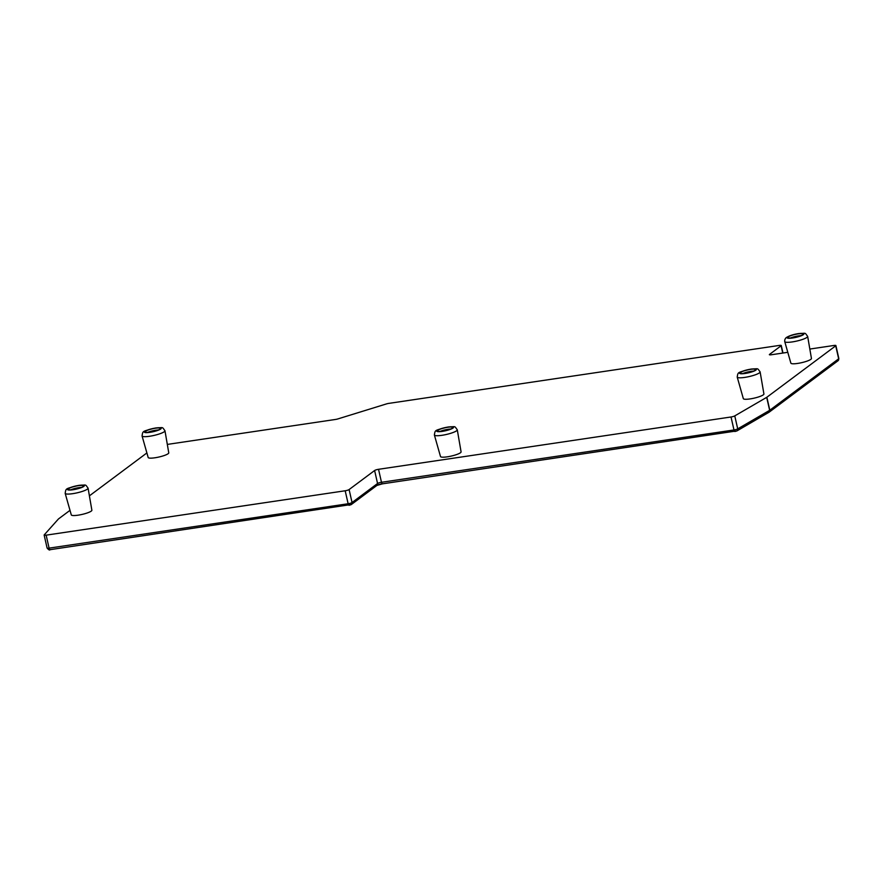 <?xml version="1.0" encoding="UTF-8"?>
<svg xmlns="http://www.w3.org/2000/svg" width="883" height="883" viewBox="0 0 883 883"><rect width="100%" height="100%" fill="white"/><g stroke="black" fill="none" stroke-linecap="round" stroke-linejoin="round"><path stroke-width="1.32" d="M70 510.341L58.543 518.895A3.124 0.574 167.2 0 0 58.421 518.994L44.216 534.899A3.124 0.574 167.2 0 0 44.15 535.065A3.124 0.574 167.2 0 0 46.148 535.153L345.187 490.771A3.124 0.574 167.2 0 0 349.105 489.557L374.613 470.518A3.124 0.574 -12.8 0 1 378.531 469.303L731.025 416.986A3.124 0.574 167.2 0 0 734.766 415.893L766.687 397.35A3.124 0.574 167.2 0 0 766.863 397.24L835.715 345.827A3.124 0.574 167.2 0 0 835.903 345.562A3.124 0.574 167.2 0 0 833.905 345.474L809.821 349.05M787.791 352.317L771.367 354.756A3.124 0.574 -12.8 0 1 769.369 354.668A3.124 0.574 -12.8 0 1 769.557 354.392L781.091 345.783L782.735 353.068M146.887 452.935L89.404 495.849M781.091 345.783A3.124 0.574 167.2 0 0 781.267 345.518A3.124 0.574 167.2 0 0 779.27 345.43L388.796 403.388A3.124 0.574 167.2 0 0 386.456 403.917L337.891 418.917A3.124 0.574 -12.8 0 1 335.551 419.447L167.317 444.414M65.176 493.354L71.291 514.899A10.552 1.943 -12.8 0 0 78.035 515.186A10.552 1.943 -12.8 0 0 91.876 510.231L88.079 488.156A11.744 2.163 167.2 0 1 72.682 493.674A11.744 2.163 -12.8 0 1 65.176 493.354C66.048 488.056 65.21 488.917 79.017 485.33C87.042 485.076 84.911 484.016 88.079 488.156M737.217 377.085L743.331 398.63A10.552 1.943 -12.8 0 0 750.075 398.917A10.552 1.943 -12.8 0 0 763.916 393.961L760.12 371.886A11.744 2.163 167.2 0 1 744.722 377.405A11.744 2.163 -12.8 0 1 737.217 377.085C738.089 371.798 737.25 372.659 751.058 369.061C759.082 368.818 756.952 367.747 760.12 371.886M784.744 341.6L790.87 363.145A10.552 1.943 167.2 0 0 797.614 363.432A10.552 1.943 -12.8 0 0 811.444 358.465L807.658 336.401C804.49 332.251 806.609 333.321 798.596 333.575C793.199 334.425 789.038 335.805 786.124 337.692C785.02 338.818 784.568 340.121 784.744 341.6A11.744 2.163 167.2 0 0 792.261 341.92A11.744 2.163 -12.8 0 0 807.658 336.401M457.284 429.8L461.081 451.864A10.552 1.943 167.2 0 1 447.251 456.831A10.552 1.943 167.2 0 1 440.507 456.544L434.381 434.999A11.744 2.163 -12.8 0 0 441.886 435.319A11.744 2.163 167.2 0 0 457.284 429.8C454.127 425.661 456.246 426.721 448.233 426.975C434.414 430.562 435.253 429.701 434.381 434.999M142.064 435.948L148.178 457.493A10.552 1.943 -12.8 0 0 154.933 457.78A10.552 1.943 167.2 0 0 168.763 452.813L164.966 430.749A11.744 2.163 167.2 0 1 149.569 436.268A11.744 2.163 -12.8 0 1 142.064 435.948C142.936 430.65 142.097 431.511 155.916 427.913C163.929 427.67 161.81 426.599 164.966 430.749M801.058 335.606A7.815 1.435 -12.8 0 0 798.552 335.871A7.815 1.435 167.2 0 0 790.362 338.034M792.857 337.781A7.815 1.435 167.2 0 1 787.857 337.56A7.815 1.435 167.2 0 1 798.1 333.873A7.815 1.435 -12.8 0 1 803.1 334.094A7.815 1.435 -12.8 0 1 792.857 337.781M158.366 429.955A7.815 1.435 167.2 0 0 155.872 430.22A7.815 1.435 -12.8 0 0 147.682 432.383M155.419 428.222A7.815 1.435 167.2 0 1 160.419 428.443A7.815 1.435 167.2 0 1 150.176 432.129A7.815 1.435 -12.8 0 1 145.176 431.908A7.815 1.435 -12.8 0 1 155.419 428.222M753.519 371.103A7.815 1.435 167.2 0 0 751.025 371.357A7.815 1.435 -12.8 0 0 742.824 373.531M750.572 369.359A7.815 1.435 167.2 0 1 755.561 369.58A7.815 1.435 167.2 0 1 745.329 373.277A7.815 1.435 -12.8 0 1 740.329 373.045A7.815 1.435 -12.8 0 1 750.572 369.359M450.683 429.017A7.815 1.435 167.2 0 0 448.189 429.27A7.815 1.435 -12.8 0 0 439.999 431.445M447.736 427.273A7.815 1.435 167.2 0 1 452.736 427.493A7.815 1.435 167.2 0 1 442.493 431.18A7.815 1.435 -12.8 0 1 437.493 430.959A7.815 1.435 -12.8 0 1 447.736 427.273M78.532 485.628A7.815 1.435 167.2 0 1 83.521 485.849A7.815 1.435 167.2 0 1 73.289 489.535A7.815 1.435 -12.8 0 1 68.289 489.314A7.815 1.435 -12.8 0 1 78.532 485.628M70.783 489.8A7.815 1.435 -12.8 0 1 78.984 487.626A7.815 1.435 167.2 0 1 81.479 487.372M792.592 337.99A8.62 1.589 -12.8 0 0 803.387 334.657A8.62 1.589 -12.8 0 0 798.375 333.664A8.62 1.589 167.2 0 0 787.581 336.997A8.62 1.589 167.2 0 0 792.592 337.99M155.695 428.012A8.62 1.589 -12.8 0 0 144.889 431.346A8.62 1.589 -12.8 0 0 149.9 432.339A8.62 1.589 167.2 0 0 160.706 429.006A8.62 1.589 167.2 0 0 155.695 428.012M750.837 369.16A8.62 1.589 -12.8 0 0 740.042 372.494A8.62 1.589 -12.8 0 0 745.053 373.476A8.62 1.589 167.2 0 0 755.848 370.143A8.62 1.589 167.2 0 0 750.837 369.16M448.012 427.063A8.62 1.589 -12.8 0 0 437.217 430.396A8.62 1.589 -12.8 0 0 442.217 431.39A8.62 1.589 167.2 0 0 453.023 428.056A8.62 1.589 167.2 0 0 448.012 427.063M382.626 483.763A2.086 0.784 -98.4 0 1 382.482 483.829L376.898 485.44L351.39 504.491A2.086 1.887 -126.7 0 1 350.595 504.822L349.293 505.219A2.086 0.784 -98.4 0 1 349.138 505.286A2.086 0.784 -98.4 0 1 348.134 503.751L49.095 548.133A3.124 0.574 167.2 0 1 47.097 548.045C48.675 549.888 49.68 550.429 50.099 549.679A2.086 0.784 -98.4 0 1 49.095 548.133L46.148 535.153M382.328 483.807A5.21 0.96 -12.8 0 0 377.151 485.209M769.005 412.273A2.086 1.887 -126.7 0 0 769.148 412.173L736.974 430.882A2.086 1.766 -120.1 0 1 736.378 431.07L735.131 431.434A2.086 0.784 -98.4 0 1 734.987 431.5A2.086 0.784 -98.4 0 1 733.983 429.966L381.478 482.284A3.124 0.574 -12.8 0 0 377.56 483.498L352.052 502.537A3.124 0.574 167.2 0 1 348.134 503.751L345.187 490.771M835.903 345.562L838.85 358.542A3.124 0.574 167.2 0 1 838.662 358.807L769.81 410.22A3.124 0.574 167.2 0 1 769.645 410.33L737.713 428.873A3.124 0.574 167.2 0 1 733.983 429.966L731.025 416.986M838.85 358.542L838 360.761A2.086 1.887 -126.7 0 0 838.662 358.807L835.715 345.827M838 360.761L769.148 412.173A2.086 1.887 -126.7 0 0 769.81 410.22L766.863 397.24M768.894 412.339A2.086 1.766 -120.1 0 0 769.645 410.33L766.687 397.35M378.531 469.303L381.478 482.284A2.086 0.784 -98.4 0 0 382.482 483.829L736.974 430.882A2.086 1.766 -120.1 0 0 737.713 428.873L734.766 415.893M376.898 485.44A2.086 1.887 -126.7 0 0 377.56 483.498L374.613 470.518M50.254 549.612A2.086 0.784 -98.4 0 1 50.099 549.679L351.39 504.491A2.086 1.887 -126.7 0 0 352.052 502.537L349.105 489.557M78.797 485.418A8.62 1.589 167.2 0 1 83.808 486.412A8.62 1.589 167.2 0 1 73.013 489.745A8.62 1.589 -12.8 0 1 68.002 488.752A8.62 1.589 -12.8 0 1 78.797 485.418M781.267 345.518L782.978 353.034M44.15 535.065L47.097 548.045"/></g></svg>
